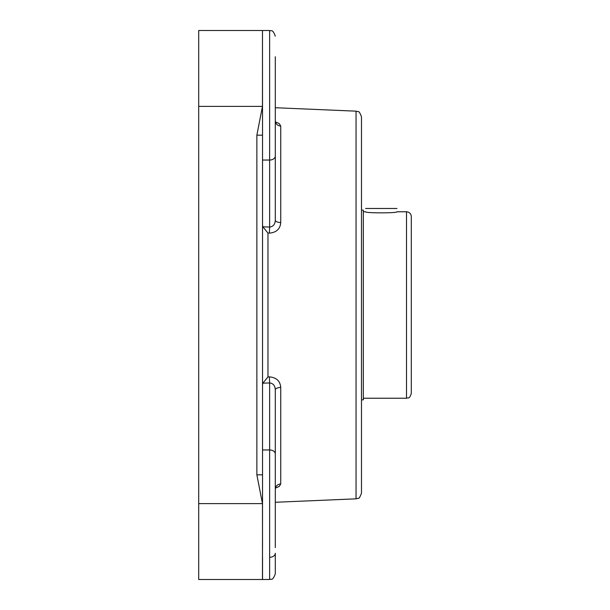 <?xml version="1.0" encoding="UTF-8"?>
<svg xmlns="http://www.w3.org/2000/svg" width="610" height="610" viewBox="0 0 610 610"><rect width="100%" height="100%" fill="white"/><g stroke="black" fill="none" stroke-linecap="round" stroke-linejoin="round"><path stroke-width="0.91" d="M361.486 130.243L361.486 479.757M361.486 493.162L361.486 116.838C359.991 112.858 358.901 111.15 358.222 111.699L356.049 111.165L356.049 498.835L358.222 498.301C358.901 498.85 359.991 497.142 361.486 493.162M275.461 121.901L279.258 123.624L280.737 126.034A5.673 5.154 0 0 1 275.301 120.887L275.651 122.671M269.384 233.134L269.628 227.057C273.15 226.676 275.049 224.388 275.301 220.179A5.673 2.371 180 0 0 280.737 222.551C280.219 228.956 276.437 232.486 269.384 233.134L267.973 233.089L262.895 226.836L262.536 225.326M262.536 384.674L262.895 383.164L267.973 376.911L269.384 376.866C276.46 377.537 280.242 381.067 280.737 387.449A5.673 2.371 0 0 0 275.301 389.82C275.057 385.627 273.166 383.332 269.628 382.943L269.384 376.866M275.651 487.329L275.301 489.113A5.673 5.154 180 0 1 280.737 483.966L279.296 486.345L275.461 488.099M275.415 488.114L279.052 486.521M262.521 547.582L262.468 503.624L256.863 474.824L262.536 474.824L262.536 135.176L256.863 135.176L262.468 106.384L262.475 30.5M262.536 135.176L262.468 30.5L198.7 30.5L198.7 579.5L262.468 579.5L262.536 474.824M198.7 30.5L256.863 30.5M198.7 579.5L256.863 579.5M262.895 383.164L269.628 382.943L269.628 579.5L262.468 579.5A5.673 5.673 -90 0 0 262.536 579.5L262.536 557.273M275.301 547.582L275.301 389.82M275.301 220.179L275.301 56.738M269.628 557.273A5.673 4.011 0 0 0 275.301 553.262L275.301 573.827C272.418 581.726 271.114 578.44 269.628 579.5C271.114 578.44 272.418 581.726 275.301 573.827M361.486 210.145L363.331 210.145L363.331 399.855L361.486 399.855M396.988 208.483L365.603 208.483M406.512 211.769C409.424 212.051 411.018 213.645 411.3 216.558L411.3 393.442C409.173 399.87 408.128 397.262 406.512 398.231L406.512 211.769L396.988 211.769C397.956 213.21 364.643 213.21 365.603 211.769L363.331 211.769M280.737 222.551L280.737 126.034M267.973 376.911L267.973 233.089M280.737 483.966L280.737 387.449M256.863 135.176L256.863 474.824M198.7 503.616L262.536 503.616M262.536 106.384L198.7 106.384M262.468 30.5A5.673 5.673 -90 0 1 262.536 30.5L269.628 30.5L269.628 227.057L262.895 226.836M262.536 449.959L269.628 449.959A5.673 4.011 0 0 1 275.301 453.97M275.301 156.03A5.673 4.011 180 0 1 269.628 160.041L262.536 160.041M356.049 111.165L275.301 107.726M356.049 498.835L275.301 502.274M269.628 30.5C271.114 31.56 272.418 28.273 275.301 36.173C272.418 28.273 271.114 31.56 269.628 30.5M363.331 398.231L406.512 398.231"/></g></svg>
